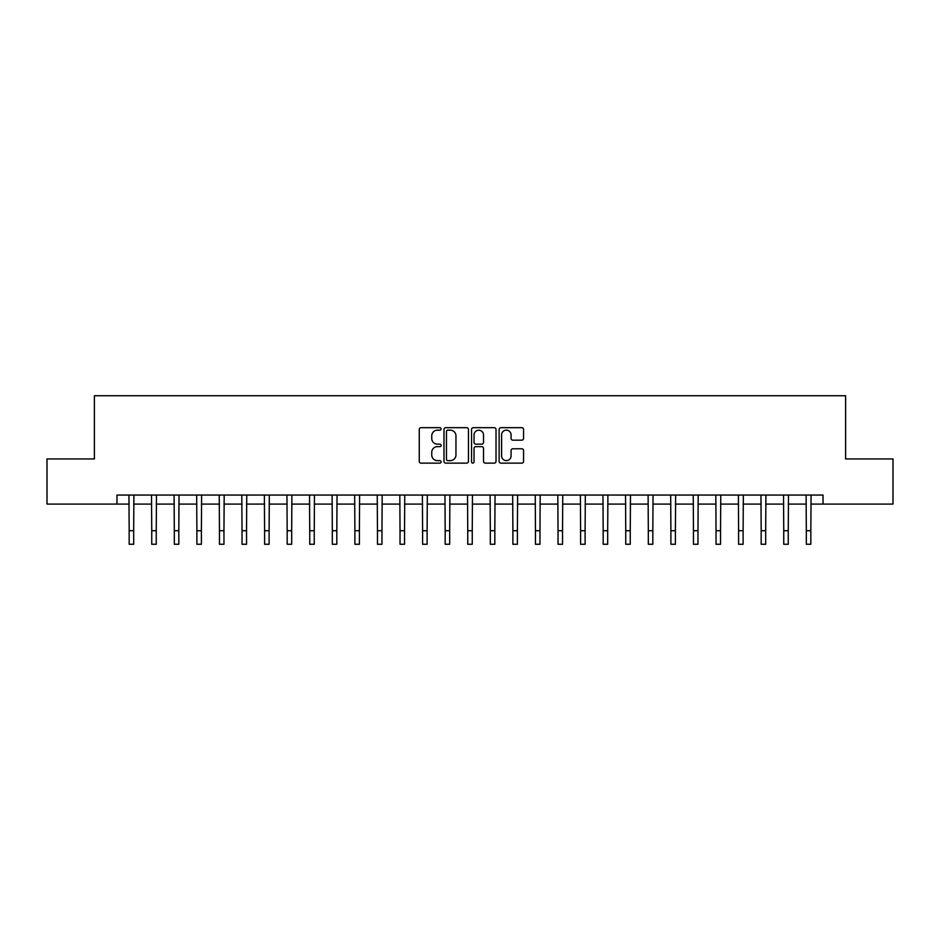 <?xml version="1.0" encoding="UTF-8"?>
<svg xmlns="http://www.w3.org/2000/svg" width="940" height="940" viewBox="0 0 940 940"><rect width="100%" height="100%" fill="white"/><g stroke="black" fill="none" stroke-linecap="round" stroke-linejoin="round"><path stroke-width="1.41" d="M441.107 428.91A1.246 1.246 0 0 0 439.873 427.677L421.038 427.677A1.774 1.774 0 0 0 419.264 429.439L419.264 461.352A1.774 1.774 0 0 0 421.038 463.126L439.873 463.126A1.246 1.246 0 0 0 441.107 461.881A1.246 1.246 0 0 0 439.873 460.635L437.429 460.635A5.675 5.675 0 0 1 431.754 454.972L431.754 452.305A5.675 5.675 0 0 1 437.429 446.641L439.873 446.641A1.246 1.246 0 0 0 441.107 445.396A1.246 1.246 0 0 0 439.873 444.15L437.429 444.15A5.675 5.675 0 0 1 431.754 438.487L431.754 435.819A5.675 5.675 0 0 1 437.429 430.156L439.873 430.156A1.246 1.246 0 0 0 441.107 428.91M521.806 440.167A1.774 1.774 0 0 0 523.568 438.393L523.568 429.439A1.774 1.774 0 0 0 521.806 427.677L500.891 427.677A1.774 1.774 0 0 0 499.116 429.439L499.116 461.352A1.774 1.774 0 0 0 500.891 463.126L521.806 463.126A1.774 1.774 0 0 0 523.568 461.352L523.568 450.542A1.774 1.774 0 0 0 521.806 448.768L512.852 448.768A1.774 1.774 0 0 0 511.078 450.542L511.078 455.9A4.747 4.747 0 0 1 506.331 460.635A4.747 4.747 0 0 1 501.596 455.9L501.596 434.891A4.747 4.747 0 0 1 506.331 430.156A4.747 4.747 0 0 1 511.078 434.891L511.078 438.393A1.774 1.774 0 0 0 512.852 440.167L521.806 440.167M116.971 504.087L47 504.087L47 458.943L94.4 458.943L94.4 395.74L845.601 395.74L845.601 458.943L893 458.943L893 504.087L823.029 504.087L823.029 495.051L116.971 495.051L116.971 504.087L129.168 504.087M468.449 429.439A1.774 1.774 0 0 0 466.675 427.677L445.76 427.677A1.774 1.774 0 0 0 443.986 429.439L443.986 461.352A1.774 1.774 0 0 0 445.76 463.126L466.675 463.126A1.774 1.774 0 0 0 468.449 461.352L468.449 429.439M473.325 427.677L494.24 427.677A1.774 1.774 0 0 1 496.014 429.439L496.014 461.352A1.774 1.774 0 0 1 494.24 463.126L485.287 463.126A1.774 1.774 0 0 1 483.513 461.352L483.513 448.415A1.774 1.774 0 0 0 481.738 446.641L475.805 446.641A1.774 1.774 0 0 0 474.03 448.415L474.03 461.881A1.246 1.246 0 0 1 472.797 463.126A1.246 1.246 0 0 1 471.551 461.881L471.551 429.439A1.774 1.774 0 0 1 473.325 427.677M133.68 504.087L151.739 504.087M156.251 504.087L174.311 504.087M178.823 504.087L196.883 504.087M201.395 504.087L219.455 504.087M223.967 504.087L242.026 504.087M246.538 504.087L264.598 504.087M269.11 504.087L287.17 504.087M291.682 504.087L309.742 504.087M314.254 504.087L332.313 504.087M336.826 504.087L354.885 504.087M359.397 504.087L377.457 504.087M381.969 504.087L400.029 504.087M404.541 504.087L422.601 504.087M427.113 504.087L445.172 504.087M449.684 504.087L467.744 504.087M472.256 504.087L490.316 504.087M494.828 504.087L512.888 504.087M517.399 504.087L535.459 504.087M539.971 504.087L558.031 504.087M562.543 504.087L580.603 504.087M585.115 504.087L603.175 504.087M607.686 504.087L625.746 504.087M630.258 504.087L648.318 504.087M652.83 504.087L670.89 504.087M675.402 504.087L693.462 504.087M697.974 504.087L716.033 504.087M720.545 504.087L738.605 504.087M743.117 504.087L761.177 504.087M765.689 504.087L783.749 504.087M788.261 504.087L806.32 504.087M810.832 504.087L823.029 504.087M447.71 430.156A1.246 1.246 0 0 0 446.465 431.389L446.465 459.402A1.246 1.246 0 0 0 447.71 460.635L450.284 460.635A5.675 5.675 0 0 0 455.959 454.972L455.959 435.819A5.675 5.675 0 0 0 450.284 430.156L447.71 430.156M483.513 434.985A4.747 4.747 0 0 0 478.777 430.238A4.747 4.747 0 0 0 474.03 434.985L474.03 442.387A1.774 1.774 0 0 0 475.805 444.15L481.738 444.15A1.774 1.774 0 0 0 483.513 442.387L483.513 434.985M128.945 495.051L129.168 530.724L133.68 530.724L133.891 495.051M129.168 530.724L129.168 544.26L133.68 544.26L133.68 530.724M151.516 495.051L151.739 530.724L156.251 530.724L156.463 495.051M151.739 530.724L151.739 544.26L156.251 544.26L156.251 530.724M174.088 495.051L174.311 530.724L178.823 530.724L179.035 495.051M174.311 530.724L174.311 544.26L178.823 544.26L178.823 530.724M196.66 495.051L196.883 530.724L201.395 530.724L201.607 495.051M196.883 530.724L196.883 544.26L201.395 544.26L201.395 530.724M219.232 495.051L219.455 530.724L223.967 530.724L224.178 495.051M219.455 530.724L219.455 544.26L223.967 544.26L223.967 530.724M241.803 495.051L242.026 530.724L246.538 530.724L246.75 495.051M242.026 530.724L242.026 544.26L246.538 544.26L246.538 530.724M264.375 495.051L264.598 530.724L269.11 530.724L269.322 495.051M264.598 530.724L264.598 544.26L269.11 544.26L269.11 530.724M286.947 495.051L287.17 530.724L291.682 530.724L291.894 495.051M287.17 530.724L287.17 544.26L291.682 544.26L291.682 530.724M309.519 495.051L309.742 530.724L314.254 530.724L314.465 495.051M309.742 530.724L309.742 544.26L314.254 544.26L314.254 530.724M332.102 495.051L332.313 530.724L336.826 530.724L337.037 495.051M332.313 530.724L332.313 544.26L336.826 544.26L336.826 530.724M354.674 495.051L354.885 530.724L359.397 530.724L359.609 495.051M354.885 530.724L354.885 544.26L359.397 544.26L359.397 530.724M377.245 495.051L377.457 530.724L381.969 530.724L382.18 495.051M377.457 530.724L377.457 544.26L381.969 544.26L381.969 530.724M399.817 495.051L400.029 530.724L404.541 530.724L404.752 495.051M400.029 530.724L400.029 544.26L404.541 544.26L404.541 530.724M422.389 495.051L422.601 530.724L427.113 530.724L427.324 495.051M422.601 530.724L422.601 544.26L427.113 544.26L427.113 530.724M444.961 495.051L445.172 530.724L449.684 530.724L449.896 495.051M445.172 530.724L445.172 544.26L449.684 544.26L449.684 530.724M467.532 495.051L467.744 530.724L472.256 530.724L472.468 495.051M467.744 530.724L467.744 544.26L472.256 544.26L472.256 530.724M490.104 495.051L490.316 530.724L494.828 530.724L495.039 495.051M490.316 530.724L490.316 544.26L494.828 544.26L494.828 530.724M512.676 495.051L512.888 530.724L517.399 530.724L517.611 495.051M512.888 530.724L512.888 544.26L517.399 544.26L517.399 530.724M535.248 495.051L535.459 530.724L539.971 530.724L540.183 495.051M535.459 530.724L535.459 544.26L539.971 544.26L539.971 530.724M557.82 495.051L558.031 530.724L562.543 530.724L562.755 495.051M558.031 530.724L558.031 544.26L562.543 544.26L562.543 530.724M580.391 495.051L580.603 530.724L585.115 530.724L585.326 495.051M580.603 530.724L580.603 544.26L585.115 544.26L585.115 530.724M602.963 495.051L603.175 530.724L607.686 530.724L607.898 495.051M603.175 530.724L603.175 544.26L607.686 544.26L607.686 530.724M625.535 495.051L625.746 530.724L630.258 530.724L630.482 495.051M625.746 530.724L625.746 544.26L630.258 544.26L630.258 530.724M648.107 495.051L648.318 530.724L652.83 530.724L653.053 495.051M648.318 530.724L648.318 544.26L652.83 544.26L652.83 530.724M670.678 495.051L670.89 530.724L675.402 530.724L675.625 495.051M670.89 530.724L670.89 544.26L675.402 544.26L675.402 530.724M693.25 495.051L693.462 530.724L697.974 530.724L698.197 495.051M693.462 530.724L693.462 544.26L697.974 544.26L697.974 530.724M715.822 495.051L716.033 530.724L720.545 530.724L720.769 495.051M716.033 530.724L716.033 544.26L720.545 544.26L720.545 530.724M738.394 495.051L738.605 530.724L743.117 530.724L743.34 495.051M738.605 530.724L738.605 544.26L743.117 544.26L743.117 530.724M760.965 495.051L761.177 530.724L765.689 530.724L765.912 495.051M761.177 530.724L761.177 544.26L765.689 544.26L765.689 530.724M783.537 495.051L783.749 530.724L788.261 530.724L788.484 495.051M783.749 530.724L783.749 544.26L788.261 544.26L788.261 530.724M806.109 495.051L806.32 530.724L810.832 530.724L811.056 495.051M806.32 530.724L806.32 544.26L810.832 544.26L810.832 530.724"/></g></svg>
